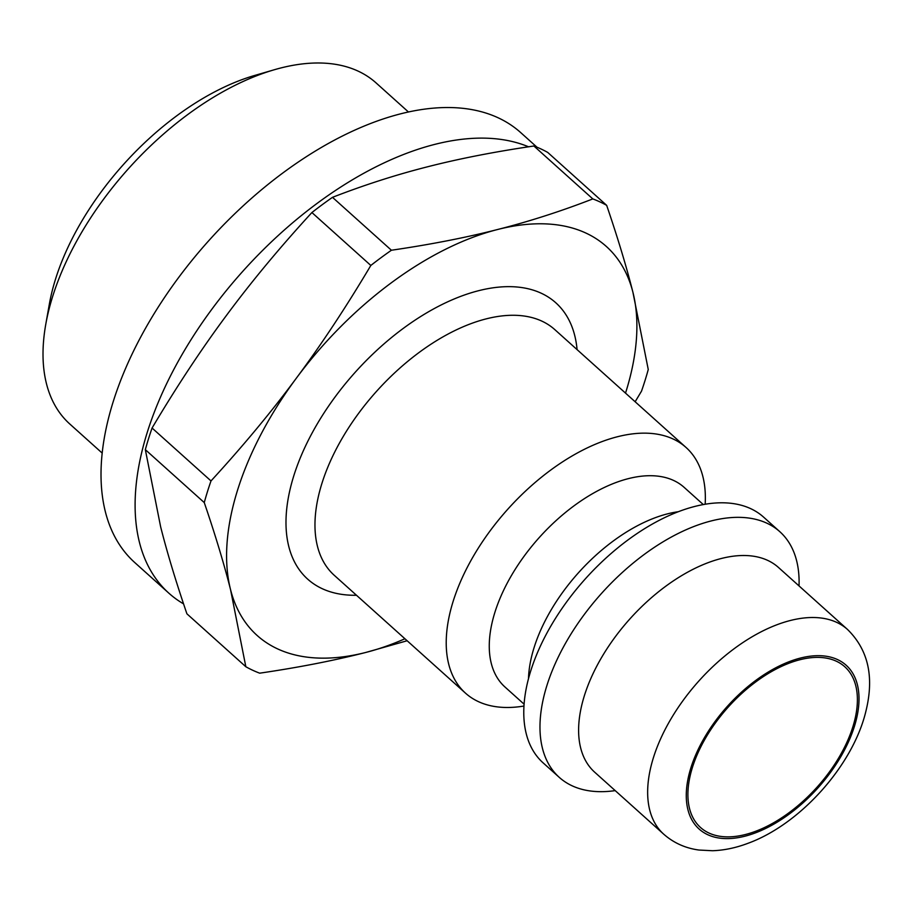 <?xml version="1.0" encoding="UTF-8"?>
<svg xmlns="http://www.w3.org/2000/svg" width="915" height="915" viewBox="0 0 915 915"><rect width="100%" height="100%" fill="white"/><g stroke="black" fill="none" stroke-linecap="round" stroke-linejoin="round"><path stroke-width="1.37" d="M102.171 453.074L69.78 423.988A229.208 126.922 -48.1 0 1 45.75 324.436A229.208 126.922 -48.1 0 1 274.523 69.689A229.208 126.922 -48.1 0 1 280.688 68.007A229.208 126.922 -48.1 0 1 376.076 82.91L408.467 111.996M274.523 69.689L254.77 75.43A205.829 113.963 131.9 0 0 49.341 304.18L45.75 324.436M370.827 265.453C346.259 306.857 321.451 344.406 296.391 378.124C271.4 411.887 242.933 446.165 210.999 480.935L152.073 428.026C176.641 386.622 201.449 349.072 226.508 315.355C251.499 281.591 279.967 247.313 311.901 212.543L370.827 265.453A294.39 163.007 -48.1 0 1 391.414 250.241L332.488 197.331C364.399 184.944 396.138 174.754 427.717 166.747C459.216 158.684 494.615 151.764 533.891 146A294.39 163.007 -48.1 0 1 547.742 152.439L606.668 205.349C617.705 237.683 626.466 266.677 632.94 292.354A261.37 144.73 -48.1 0 1 625.517 393.118M204.262 502.587C215.3 534.909 224.049 563.903 230.534 589.58L245.838 666.738L186.912 613.816C175.874 581.494 167.125 552.5 160.64 526.823L145.336 449.665L204.262 502.587A294.39 163.007 -48.1 0 1 210.999 480.935M245.838 666.738A294.39 163.007 -48.1 0 0 259.688 673.177C298.976 667.412 334.364 660.493 365.874 652.429L407.129 640.752M635.147 401.765L641.507 391.151A294.39 163.007 -48.1 0 0 648.255 369.511L632.94 292.354A261.37 144.73 -48.1 0 0 497.6 229.505C466.09 237.568 430.702 244.488 391.414 250.241M311.901 212.543A294.39 163.007 -48.1 0 1 332.488 197.331M145.336 449.665A294.39 163.007 -48.1 0 1 152.073 428.026M533.891 146L592.817 198.921A294.39 163.007 -48.1 0 1 606.668 205.349M404.922 638.762A261.37 144.73 -48.1 0 1 365.874 652.429A261.37 144.73 -48.1 0 1 230.534 589.58A261.37 144.73 -48.1 0 1 296.391 378.124A261.37 144.73 -48.1 0 1 497.6 229.505C529.167 221.499 560.906 211.308 592.817 198.921M523.94 706.037A165.077 91.409 -48.1 0 1 465.472 693.135A165.077 91.409 -48.1 0 1 474.416 554.479A165.077 91.409 -48.1 0 1 617.373 436.764A165.077 91.409 -48.1 0 1 686.067 447.492A165.077 91.409 -48.1 0 1 705.168 504.245M663.695 834.16L594.659 772.168A137.57 76.174 -48.1 0 1 602.104 656.615A137.57 76.174 -48.1 0 1 721.237 558.516A137.57 76.174 -48.1 0 1 778.482 567.472L847.519 629.463A137.57 76.174 131.9 0 0 790.274 620.519A137.57 76.174 131.9 0 0 671.141 718.618A137.57 76.174 131.9 0 0 663.695 834.16C673.669 842.932 685.438 848.228 699.003 850.046L712.522 850.733C724.051 850.332 735.774 847.896 747.692 843.413C799.95 824.552 852.746 765.844 865.83 711.527C872.67 683.928 872.144 653.63 847.519 629.463M799.87 659.749A107.993 59.795 -48.1 0 1 844.808 666.772A107.993 59.795 -48.1 0 1 817.141 787.072A107.993 59.795 -48.1 0 1 700.501 827.469A107.993 59.795 -48.1 0 1 706.346 736.758A107.993 59.795 -48.1 0 1 799.87 659.749M615.2 790.617A165.077 91.409 -48.1 0 1 559.225 777.327A165.077 91.409 -48.1 0 1 568.169 638.67A165.077 91.409 -48.1 0 1 711.127 520.955A165.077 91.409 -48.1 0 1 779.82 531.684A165.077 91.409 -48.1 0 1 799.035 585.92M559.225 777.327L543.03 762.79A165.077 91.409 -48.1 0 1 551.974 624.133A165.077 91.409 -48.1 0 1 694.931 506.407A165.077 91.409 -48.1 0 1 763.625 517.147L779.82 531.684M528.493 678.621A134.128 74.264 -48.1 0 1 667.527 513.853A134.128 74.264 -48.1 0 1 678.392 511.702M524.066 704.161L504.908 686.948A134.128 74.264 -48.1 0 1 512.171 574.288A134.128 74.264 -48.1 0 1 628.319 478.648A134.128 74.264 -48.1 0 1 684.145 487.363L703.303 504.577M537.014 147.235L520.772 132.652A288.888 159.965 131.9 0 0 302.225 159.393A288.888 159.965 131.9 0 0 113.002 402.325A288.888 159.965 131.9 0 0 134.734 562.531L168.829 593.149A288.888 159.965 131.9 0 0 183.56 603.877M528.561 146.8A288.888 159.965 131.9 0 0 147.086 432.932A288.888 159.965 131.9 0 0 168.829 593.149M465.472 693.135L334.227 575.272A165.077 91.409 -48.1 0 1 343.159 436.615A165.077 91.409 -48.1 0 1 486.117 318.889A165.077 91.409 -48.1 0 1 554.822 329.629L686.067 447.492M577.079 349.622A185.711 102.835 131.9 0 0 478.534 290.718A185.711 102.835 131.9 0 0 299.514 459.788A185.711 102.835 131.9 0 0 356.484 595.265M800.385 658.079A110.052 60.939 -48.1 0 1 829.642 773.587A110.052 60.939 -48.1 0 1 687.931 809.695A110.052 60.939 -48.1 0 1 800.385 658.079"/></g></svg>
